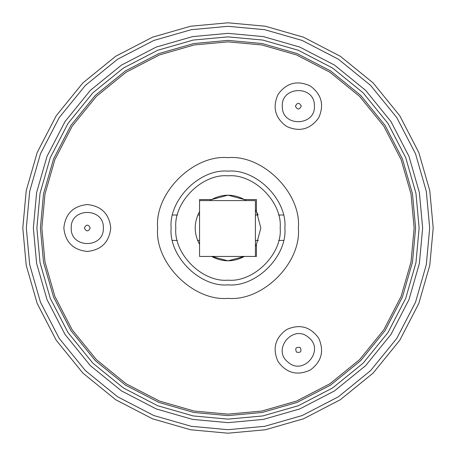<?xml version="1.0" encoding="UTF-8"?>
<svg xmlns="http://www.w3.org/2000/svg" width="456" height="456" viewBox="0 0 456 456"><rect width="100%" height="100%" fill="white"/><g stroke="black" fill="none" stroke-linecap="round" stroke-linejoin="round"><path stroke-width="0.68" d="M255.411 200.589L255.411 256.437L199.563 256.437L199.563 200.589L255.411 200.589M199.563 200.589L199.563 199.563L211.584 199.563L209.925 200.589M255.411 246.075L256.437 244.416L256.437 256.437L255.411 256.437M246.075 200.589L244.416 199.563L256.437 199.563L256.437 211.584L255.411 209.925M211.584 199.563C222.528 193.76 233.472 193.76 244.416 199.563L228 195.168L211.584 199.563M199.563 240.432L197.613 240.432L199.563 244.416C193.76 233.472 193.76 222.528 199.563 211.584L197.847 215.01L199.563 215.01M244.416 256.437C233.472 262.24 222.528 262.24 211.584 256.437L228 260.832L244.416 256.437M255.411 215.01L258.153 215.01L256.437 211.584L260.832 228L256.437 244.416M228 280.178C202.185 282.515 173.485 253.815 175.822 228C173.485 202.185 202.185 173.485 228 175.822C253.815 173.485 282.515 202.185 280.178 228C282.515 253.815 253.815 282.515 228 280.178M298.355 228C301.502 193.19 262.81 154.499 228 157.645C193.19 154.499 154.499 193.19 157.645 228C154.499 262.81 193.19 301.502 228 298.355C262.81 301.502 301.502 262.81 298.355 228M433.2 228L429.774 190.659L418.79 152.469L399.752 115.71L373.099 82.901L340.29 56.248L303.531 37.21L265.341 26.226L228 22.8L190.659 26.226L152.469 37.21L115.71 56.248L82.901 82.901L56.248 115.71L37.21 152.469L26.226 190.659L22.8 228L26.226 265.341L37.21 303.531L56.248 340.29L82.901 373.099L115.71 399.752L152.469 418.79L190.659 429.774L228 433.2L265.341 429.774L303.531 418.79L340.29 399.752L373.099 373.099L399.752 340.29L418.79 303.531L429.774 265.341L433.2 228M419.127 228L415.94 262.776L405.709 298.355L387.976 332.589L363.147 363.147L332.589 387.976L298.355 405.709L262.776 415.94L228 419.127L193.224 415.94L157.645 405.709L123.411 387.976L92.853 363.147L68.024 332.589L50.291 298.355L40.06 262.776L36.873 228L40.06 193.224L50.291 157.645L68.024 123.411L92.853 92.853L123.411 68.024L157.645 50.291L193.224 40.06L228 36.873L262.776 40.06L298.355 50.291L332.589 68.024L363.147 92.853L387.976 123.411L405.709 157.645L415.94 193.224L419.127 228M318.664 338.13C324.444 351.126 321.583 361.802 310.08 370.169C297.084 375.949 286.408 373.088 278.046 361.585C272.266 348.589 275.128 337.913 286.63 329.545C299.62 323.766 310.302 326.627 318.664 338.13M278.046 94.415C286.408 82.912 297.084 80.051 310.08 85.831C321.583 94.198 324.444 104.874 318.664 117.87C310.302 129.373 299.62 132.234 286.63 126.454C275.128 118.087 272.266 107.411 278.046 94.415M87.29 251.45C73.148 249.962 65.333 242.142 63.84 228C65.333 213.858 73.148 206.038 87.29 204.55C101.431 206.038 109.252 213.858 110.745 228C109.252 242.142 101.431 249.962 87.29 251.45M228 414.145L261.869 411.038L296.52 401.075L329.859 383.804L359.624 359.624L383.804 329.859L401.075 296.52L411.038 261.869L414.145 228L411.038 194.131L401.075 159.48L383.804 126.141L359.624 96.376L329.859 72.196L296.52 54.925L261.869 44.962L228 41.855L194.131 44.962L159.48 54.925L126.141 72.196L96.376 96.376L72.196 126.141L54.925 159.48L44.962 194.131L41.855 228L44.962 261.869L54.925 296.52L72.196 329.859L96.376 359.624L126.141 383.804L159.48 401.075L194.131 411.038L228 414.145M228 284.869C256.135 287.411 287.411 256.135 284.869 228C287.411 199.865 256.135 168.589 228 171.131C199.865 168.589 168.589 199.865 171.131 228C168.589 256.135 199.865 287.411 228 284.869M172.505 240.432L177.321 240.432M255.411 240.432L258.387 240.432M278.679 240.432L283.495 240.432M90.225 228C88.27 231.779 86.315 231.779 84.36 228C86.315 224.221 88.27 224.221 90.225 228M103.358 228C104.236 248.714 70.344 248.714 71.227 228C70.344 207.286 104.236 207.286 103.358 228M300.23 347.609C301.883 351.53 300.629 353.029 296.474 352.106C294.827 348.184 296.075 346.685 300.23 347.609M308.644 337.52C325.117 350.111 303.405 376.137 288.067 362.195C271.594 349.604 293.299 323.578 308.644 337.52M301.285 106.02C299.489 109.879 297.534 109.959 295.425 106.265C297.221 102.406 299.176 102.326 301.285 106.02M314.406 105.473C316.145 126.135 282.281 127.543 282.304 106.812C280.56 86.15 314.423 84.742 314.406 105.473M415.61 228L412.48 262.137L402.437 297.061L385.029 330.663L360.662 360.662L330.663 385.029L297.061 402.437L262.137 412.48L228 415.61L193.863 412.48L158.939 402.437L125.337 385.029L95.338 360.662L70.971 330.663L53.563 297.061L43.519 262.137L40.39 228L43.519 193.863L53.563 158.939L70.971 125.337L95.338 95.338L125.337 70.971L158.939 53.563L193.863 43.519L228 40.39L262.137 43.519L297.061 53.563L330.663 70.971L360.662 95.338L385.029 125.337L402.437 158.939L412.48 193.863L415.61 228M429.683 228L426.314 264.697L415.524 302.237L396.805 338.363L370.608 370.608L338.363 396.805L302.237 415.524L264.697 426.314L228 429.683L191.303 426.314L153.763 415.524L117.637 396.805L85.392 370.608L59.194 338.363L40.476 302.237L29.686 264.697L26.317 228L29.686 191.303L40.476 153.763L59.194 117.637L85.392 85.392L117.637 59.194L153.763 40.476L191.303 29.686L228 26.317L264.697 29.686L302.237 40.476L338.363 59.194L370.608 85.392L396.805 117.637L415.524 153.763L426.314 191.303L429.683 228M422.649 228L419.395 192.58L408.981 156.351L390.917 121.49L365.638 90.362L334.51 65.083L299.649 47.019L263.42 36.605L228 33.351L192.58 36.605L156.351 47.019L121.49 65.083L90.362 90.362L65.083 121.49L47.019 156.351L36.605 192.58L33.351 228L36.605 263.42L47.019 299.649L65.083 334.51L90.362 365.638L121.49 390.917L156.351 408.981L192.58 419.395L228 422.649L263.42 419.395L299.649 408.981L334.51 390.917L365.638 365.638L390.917 334.51L408.981 299.649L419.395 263.42L422.649 228M172.636 215.01L177.464 215.01M278.536 215.01L283.364 215.01"/></g></svg>
